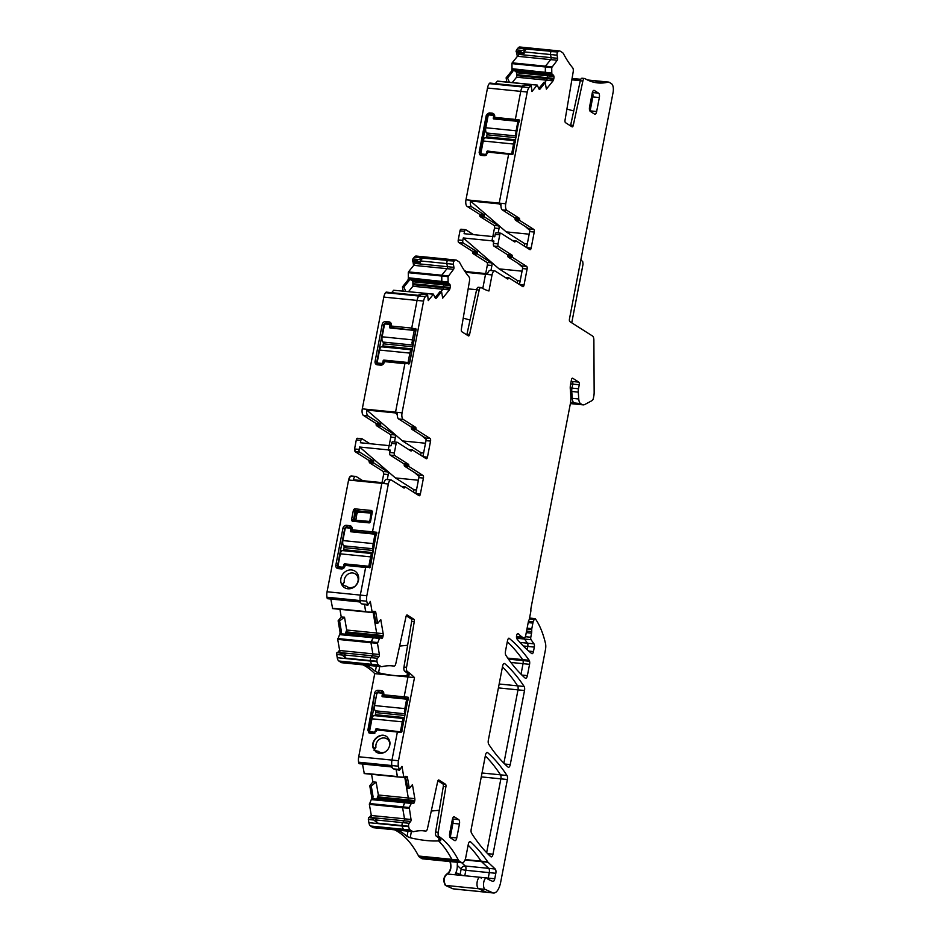 <?xml version="1.0" encoding="UTF-8"?>
<svg xmlns="http://www.w3.org/2000/svg" width="940" height="940" viewBox="0 0 940 940"><rect width="100%" height="100%" fill="white"/><g stroke="black" fill="none" stroke-linecap="round" stroke-linejoin="round"><path stroke-width="1.41" d="M374.484 715.704A4.348 1.845 95.7 0 0 374.12 715.575A4.348 1.845 95.7 0 0 371.981 718.818L369.761 730.333A1.445 1.281 -57.6 0 0 370.795 731.849L372.957 733.224M374.872 715.645A1.445 0.611 95.7 0 0 375.33 714.67L404.423 717.584M374.531 705.552L404.846 708.596L406.668 699.172L382.545 696.752A0.729 0.646 -57.6 0 1 382.028 695.988L382.286 694.59A1.445 1.281 -57.6 0 0 381.252 693.074L378.327 692.78A1.445 1.281 -57.6 0 0 376.752 694.037L374.531 705.552A4.348 1.845 95.7 0 0 375.424 710.828A1.445 0.611 95.7 0 1 375.73 712.579L375.33 714.67M376.576 730.121L375.577 729.487A0.729 0.646 -57.6 0 1 376.353 728.852L401.627 732.002M375.577 729.487L375.307 730.885L376.141 731.414M375.025 732.965L373.732 732.143A1.445 1.281 -57.6 0 0 375.307 730.885M373.732 732.143L370.795 731.849M404.846 708.596A4.348 1.845 95.7 0 0 404.694 711.239L405.516 711.921M404.694 711.239L405.539 711.768M403.93 720.146L402.755 719.582A4.348 1.845 -84.3 0 1 404.106 718.583A4.348 1.845 -84.3 0 1 404.224 718.595M405.187 713.625A4.348 1.845 -84.3 0 1 404.376 711.204M403.084 719.605A4.348 1.845 95.7 0 0 402.297 721.85L400.475 731.273M408.019 700.03L406.668 699.172M485.757 137.898A4.348 1.845 95.7 0 0 485.381 137.769A4.348 1.845 95.7 0 0 483.242 141L481.033 152.515A1.445 1.281 -57.6 0 0 482.067 154.042L484.229 155.417M486.145 137.839A1.445 0.611 95.7 0 0 486.591 136.864L515.684 139.778M485.804 127.746L516.119 130.778L517.928 121.354L493.805 118.945A0.729 0.646 -57.6 0 1 493.288 118.181L493.559 116.783A1.445 1.281 -57.6 0 0 492.525 115.256L489.587 114.962A1.445 1.281 -57.6 0 0 488.013 116.231L485.804 127.746A4.348 1.845 95.7 0 0 486.697 133.01A1.445 0.611 95.7 0 1 487.002 134.773L486.591 136.864M487.837 152.315L486.838 151.681A0.729 0.646 -57.6 0 1 487.625 151.046L512.899 154.184M486.838 151.681L486.568 153.067L487.413 153.608M486.297 155.159L485.005 154.336A1.445 1.281 -57.6 0 0 486.568 153.067M485.005 154.336L482.067 154.042M516.119 130.778A4.348 1.845 95.7 0 0 515.966 133.421L516.777 134.114M515.966 133.421L516.812 133.962M515.202 142.34L514.027 141.764A4.348 1.845 -84.3 0 1 515.379 140.765A4.348 1.845 -84.3 0 1 515.496 140.788M516.448 135.818A4.348 1.845 -84.3 0 1 515.637 133.398M514.356 141.799A4.348 1.845 95.7 0 0 513.569 144.043L511.748 153.455M519.091 122.094L517.928 121.354M382.075 346.954A4.348 1.845 95.7 0 0 381.699 346.825A4.348 1.845 95.7 0 0 379.56 350.056L377.351 361.571A1.445 1.281 -57.6 0 0 378.385 363.099L380.547 364.473M382.463 346.895A1.445 0.611 95.7 0 0 382.909 345.92L412.214 348.857M382.122 336.802L412.437 339.834L414.246 330.41L390.123 328.001A0.729 0.646 -57.6 0 1 389.606 327.238L389.877 325.839A1.445 1.281 -57.6 0 0 388.843 324.312L385.905 324.018A1.445 1.281 -57.6 0 0 384.331 325.287L382.122 336.802A4.348 1.845 95.7 0 0 383.015 342.066A1.445 0.611 95.7 0 1 383.309 343.829L382.909 345.92M384.225 361.418L383.156 360.737A0.729 0.646 -57.6 0 1 383.943 360.102L408.066 362.511L409.253 363.263M383.156 360.737L382.886 362.123L383.943 362.793M382.78 364.321L381.311 363.392A1.445 1.281 -57.6 0 0 382.886 362.123M381.311 363.392L378.385 363.099M412.437 339.834A4.348 1.845 95.7 0 0 412.284 342.477L413.283 343.288M412.284 342.477L413.318 343.135M411.708 351.513L410.345 350.82A4.348 1.845 -84.3 0 1 411.697 349.821A4.348 1.845 -84.3 0 1 412.014 349.927M383.015 342.066L412.942 345.062A4.348 1.845 -84.3 0 1 411.955 342.454M410.674 350.855A4.348 1.845 95.7 0 0 409.875 353.099L408.066 362.511M415.598 331.279L414.246 330.41M342.83 550.722A4.348 1.845 95.7 0 0 342.465 550.593A4.348 1.845 95.7 0 0 340.327 553.824L338.106 565.34A1.445 1.281 -57.6 0 0 339.14 566.867L341.302 568.242M343.218 550.664A1.445 0.611 95.7 0 0 343.676 549.688L372.98 552.626M342.877 540.571L373.192 543.602L375.013 534.178L350.89 531.77A0.729 0.646 -57.6 0 1 350.373 531.006L350.632 529.608A1.445 1.281 -57.6 0 0 349.598 528.08L346.672 527.787A1.445 1.281 -57.6 0 0 345.098 529.056L342.877 540.571A4.348 1.845 95.7 0 0 343.77 545.835A1.445 0.611 95.7 0 1 344.075 547.597L343.676 549.688M344.992 565.187L343.923 564.505A0.729 0.646 -57.6 0 1 344.698 563.871L368.821 566.279L370.007 567.032M343.923 564.505L343.652 565.892L344.698 566.562M343.546 568.089L342.078 567.161A1.445 1.281 -57.6 0 0 343.652 565.892M342.078 567.161L339.14 566.867M373.192 543.602A4.348 1.845 95.7 0 0 373.039 546.246L374.049 547.057M373.039 546.246L374.073 546.904M372.463 555.282L371.1 554.588A4.348 1.845 -84.3 0 1 372.452 553.59A4.348 1.845 -84.3 0 1 372.769 553.695M373.709 548.807A4.348 1.845 -84.3 0 1 372.722 546.222M371.429 554.624A4.348 1.845 95.7 0 0 370.642 556.868L368.821 566.279M376.364 535.048L375.013 534.178M494.687 115.491A2.174 1.927 122.4 0 0 493.218 114.351L489.963 114.022A2.174 1.927 122.4 0 0 487.602 115.925L480.481 152.903L481.092 153.302M485.628 155.523A2.174 1.927 122.4 0 1 485.298 155.523L482.032 155.194A2.174 1.927 122.4 0 1 480.481 152.903L479.423 152.562L486.544 115.573A2.844 2.515 122.4 0 1 489.634 113.094L492.889 113.423A2.844 2.515 122.4 0 1 493.735 113.669M513.205 153.784L509.139 154.266L488.553 151.939L487.872 152.492M480.316 155.112A2.844 2.515 122.4 0 1 479.423 152.562L481.174 155.37L484.429 155.699L488.295 152.174L512.265 154.571L512.946 154.031L518.962 119.791L495.274 117.571L492.607 113.235L489.352 112.918L486.262 115.397L479.142 152.374M494.663 117.23L495.086 118.452L515.954 120.543L515.625 119.603L518.962 119.791L519.409 120.449M494.71 117.277L495.004 118.44L494.828 116.913L495.274 117.571M480.176 155.03L481.174 155.37M492.83 236.575L494.475 228.067A2.174 0.917 95.7 0 0 494.029 225.424L480.164 216.623A1.445 0.611 95.7 0 1 479.811 215.425A1.445 0.611 95.7 0 0 479.447 214.214L467.098 206.365A5.429 2.303 95.7 0 1 465.97 199.785L487.496 88.031A7.238 3.079 95.7 0 1 489.27 83.625L522.523 86.962A7.238 3.079 95.7 0 0 520.748 91.368L515.343 119.427L494.992 117.394L494.546 116.725M493.606 113.576L492.607 113.235L493.218 114.351L494.546 115.185M516.553 49.891L516.084 51.336L520.313 51.771L522.088 50.443L516.553 49.891L518.093 47.987L557.855 51.97A7.238 3.079 95.7 0 1 559.641 50.983A7.238 3.079 95.7 0 1 560.264 51.206L562.578 52.675A7.238 3.079 95.7 0 1 563.495 53.768A161.046 68.385 95.7 0 0 572.672 67.809A3.619 1.539 95.7 0 1 573.2 71.781L565.034 120.144A2.174 0.917 95.7 0 0 565.504 122.67L572.037 126.818A2.174 0.917 95.7 0 0 572.225 126.888A2.174 0.917 95.7 0 0 573.271 125.373L582.882 81.005A3.619 1.539 95.7 0 1 584.633 78.49A3.619 1.539 95.7 0 1 584.915 78.584A161.046 68.385 95.7 0 0 597.746 82.92A161.046 68.385 95.7 0 0 608.157 82.121A7.238 3.079 95.7 0 1 608.615 82.085A7.238 3.079 95.7 0 1 609.238 82.309L611.564 83.778A7.238 3.079 95.7 0 1 613.056 92.567L569.452 319.012A2.174 0.917 95.7 0 0 569.899 321.645L592.529 336.015A5.429 2.303 95.7 0 1 593.88 340.174L594.151 392.274A8.683 3.69 95.7 0 1 593.798 396.163L593.446 397.973A3.619 1.539 95.7 0 1 592.094 400.581L584.833 404.482A14.476 6.145 95.7 0 1 583.094 404.858A14.476 6.145 95.7 0 1 581.848 404.423L580.52 403.577A7.238 3.079 95.7 0 1 578.758 398.995L578.276 392.121A5.793 2.456 95.7 0 1 578.488 388.761L579.252 384.754A2.174 0.917 95.7 0 0 578.805 382.122L572.707 378.244A2.174 0.917 95.7 0 0 572.519 378.186A2.174 0.917 95.7 0 0 571.449 379.795L570.533 384.566A7.238 3.079 95.7 0 0 570.274 388.902L570.78 395.458A14.476 6.145 95.7 0 1 570.274 404.118L531.018 607.98A3.619 1.539 95.7 0 0 530.877 609.954A3.619 1.539 95.7 0 1 530.736 611.917L529.385 618.896A2.174 0.917 95.7 0 1 528.997 620.024A3.619 1.539 95.7 0 0 528.339 621.88L525.73 635.381A3.619 1.539 95.7 0 1 523.956 638.072A3.619 1.539 95.7 0 1 523.639 637.966L522.205 637.05A57.892 24.581 95.7 0 1 518.457 633.748A2.89 1.234 95.7 0 0 518.022 633.49A2.89 1.234 95.7 0 0 516.589 635.675A2.89 1.234 95.7 0 0 517 638.977A303.961 129.074 95.7 0 0 531.723 653.582A2.89 1.234 95.7 0 0 532.028 653.711A2.89 1.234 95.7 0 0 533.462 651.561L534.32 647.096A2.89 1.234 95.7 0 0 533.979 643.841L519.973 642.431M516.084 51.336L520.96 52.628L516.166 51.818M520.313 51.771L520.96 52.628L523.075 52.758M552.062 74.295L553.296 75.071L546.774 74.425A2.538 1.081 -84.3 0 1 547.339 75.588L547.374 75.799A2.538 1.081 -84.3 0 1 547.339 77.715A2.538 1.081 -84.3 0 0 547.374 75.799L547.339 75.588A2.538 1.081 -84.3 0 0 546.774 74.425L545.459 73.473L551.98 74.119L545.541 73.637L546.774 74.425L515.555 71.299L513.78 70.453L545.541 73.637L545.412 66.176L512.159 62.839L517.317 56.471L516.589 52.194M517.317 56.471L518.786 54.402L517.682 52.217M513.064 68.82L512.018 68.714A2.538 1.081 -84.3 0 1 511.289 71.44L506.108 77.844L507.553 78.02L512.758 71.581L513.064 68.82L545.282 72.403L545.412 66.176L550.711 59.62L517.646 56.306M509.41 82.285L507.553 78.02M506.108 77.844L506.825 82.027M489.27 83.625L489.481 83.378A2.174 0.917 -84.3 0 1 490.01 83.073L521.618 86.245M479.811 215.425L484.37 215.883A1.445 0.611 95.7 0 0 484.018 214.672L471.657 206.824A5.429 2.303 -84.3 0 1 470.411 200.996L506.202 231.886L524.802 243.707L524.332 246.116M484.37 215.883A1.445 0.611 95.7 0 0 484.735 217.081L498.588 225.882A2.174 0.917 95.7 0 1 499.034 228.514L498.188 232.932M473.537 234.648L465.817 229.748A2.174 0.917 95.7 0 0 465.629 229.677A2.174 0.917 95.7 0 0 464.56 231.299L464.09 233.696L492.783 236.575L494.734 236.763L495.204 234.366L499.763 234.824A2.174 0.917 95.7 0 1 500.832 233.202A2.174 0.917 95.7 0 1 501.02 233.273L514.65 241.921A1.445 0.611 95.7 0 0 514.779 241.968A1.445 0.611 95.7 0 0 515.343 241.392L513.51 241.204M461.246 229.29A2.174 0.917 95.7 0 0 461.058 229.219A2.174 0.917 95.7 0 0 459.989 230.841L464.56 231.299M485.71 273.575L487.355 265.045A2.174 0.917 95.7 0 0 486.897 262.413L473.126 253.671A1.445 0.611 -84.3 0 1 472.773 252.461A1.445 0.611 95.7 0 0 472.409 251.25L458.697 242.543A2.174 0.917 -84.3 0 1 458.25 239.912L459.989 230.841M490.95 270.52L491.914 265.503A2.174 0.917 95.7 0 0 491.467 262.871L477.696 254.129A1.445 0.611 -84.3 0 1 477.332 252.919A1.445 0.611 95.7 0 0 476.98 251.709L463.255 243.002A2.174 0.917 -84.3 0 1 462.809 240.37L458.25 239.912M466.428 271.637L464.09 270.156M412.872 258.947L412.402 260.392L416.632 260.827L418.406 259.499L412.872 258.947L414.399 257.043L454.173 261.026A7.238 3.079 95.7 0 1 455.947 260.039A7.238 3.079 95.7 0 1 456.57 260.262L458.885 261.731A7.238 3.079 95.7 0 1 459.813 262.824A161.046 68.385 95.7 0 0 468.99 276.865A3.619 1.539 95.7 0 1 469.518 280.837L461.352 329.2A2.174 0.917 95.7 0 0 461.822 331.726L468.355 335.874A2.174 0.917 95.7 0 0 468.543 335.944A2.174 0.917 95.7 0 0 469.589 334.429L479.2 290.061A3.619 1.539 95.7 0 1 480.951 287.546A3.619 1.539 95.7 0 1 481.233 287.64A161.046 68.385 95.7 0 0 488.941 290.989L492.031 274.95L485.522 274.292A5.429 2.303 -84.3 0 1 485.686 273.563L464.971 271.495M412.402 260.392L417.278 261.684L416.632 260.827M417.184 261.673L412.484 260.874M419.393 261.813L417.278 261.684M448.38 283.351L449.614 284.127L443.093 283.481A2.538 1.081 -84.3 0 1 443.656 284.644L443.692 284.855A2.538 1.081 -84.3 0 1 443.656 286.771A2.538 1.081 -84.3 0 0 443.692 284.855L443.656 284.644A2.538 1.081 -84.3 0 0 443.093 283.481L441.777 282.529L448.298 283.175L441.859 282.693L443.093 283.481L411.873 280.355L410.099 279.509L441.859 282.693L441.73 275.232L408.477 271.895L413.623 265.526L412.895 261.25M413.623 265.526L415.092 263.459L414 261.273M409.382 277.876L408.336 277.77A2.538 1.081 -84.3 0 1 407.608 280.496L402.426 286.9L403.871 287.076L409.076 280.637L409.382 277.876L441.6 281.459L441.73 275.232L447.029 268.675L413.964 265.362M405.716 291.341L403.871 287.076M402.426 286.9L403.143 291.083M389.148 445.63L390.793 437.112A2.174 0.917 95.7 0 0 390.335 434.48L376.482 425.679A1.445 0.611 95.7 0 1 376.129 424.481A1.445 0.611 95.7 0 0 375.765 423.27L363.416 415.421A5.429 2.303 95.7 0 1 362.288 408.841L383.814 297.087A7.238 3.079 95.7 0 1 385.588 292.681L385.799 292.434A2.174 0.917 -84.3 0 1 386.328 292.129L417.936 295.301M376.129 424.481L380.688 424.939A1.445 0.611 95.7 0 0 380.336 423.728L367.975 415.88A5.429 2.303 -84.3 0 1 366.729 410.052L402.508 440.942L421.12 452.763L420.65 455.172M380.688 424.939A1.445 0.611 95.7 0 0 381.053 426.137L394.906 434.938A2.174 0.917 95.7 0 1 395.352 437.57L394.506 441.988M369.855 443.704L362.135 438.804A2.174 0.917 95.7 0 0 361.947 438.733A2.174 0.917 95.7 0 0 360.878 440.355L360.408 442.752L389.101 445.63L388.279 449.896L389.983 451.365L388.279 449.896L390.229 450.084L389.771 452.493L394.33 452.951L396.081 443.88A2.174 0.917 95.7 0 1 397.15 442.258A2.174 0.917 95.7 0 1 397.338 442.329L410.968 450.977A1.445 0.611 95.7 0 0 411.097 451.024A1.445 0.611 95.7 0 0 411.661 450.448L409.828 450.26M357.564 438.346A2.174 0.917 95.7 0 0 357.376 438.275A2.174 0.917 95.7 0 0 356.307 439.897L354.568 448.968L355.014 451.599L368.727 460.306L369.444 462.727L383.214 471.469L383.673 474.101L382.028 482.631M387.268 479.576L388.232 474.559A2.174 0.917 -84.3 0 0 387.785 471.927L374.003 463.185A1.445 0.611 -84.3 0 1 373.65 461.975A1.445 0.611 -84.3 0 0 373.286 460.764L359.573 452.058A2.174 0.917 -84.3 0 1 359.127 449.426L354.568 448.968M362.734 480.693L356.284 476.592A5.429 2.303 -84.3 0 0 355.814 476.427L351.419 476.004M351.724 476.134C350.362 475.628 349.316 476.921 348.587 480.023L327.061 591.765A7.238 3.079 95.7 0 0 326.944 597.229L327.014 597.664A2.174 0.917 95.7 0 0 327.696 598.721L359.55 601.917M339.587 620.905L338.13 620.811L341.232 616.969L344.51 617.192L339.587 620.905L341.443 631.821L340.656 634.735L372.992 637.684L370.959 642.713L372.851 653.841L379.372 654.499L377.481 643.36L379.513 638.342L380.113 637.661L381.382 638.46A2.538 1.081 95.7 0 0 381.593 638.542A2.538 1.081 95.7 0 0 382.216 638.189L382.322 638.06A2.538 1.081 95.7 0 0 382.944 636.521L383.132 635.581A2.538 1.081 95.7 0 0 383.168 633.678L380.782 619.625L377.669 623.467L375.824 612.61A2.538 1.081 95.7 0 0 375.037 611.364A2.538 1.081 95.7 0 0 374.755 611.423L372.17 612.222L370.325 601.4L367.822 605.254L366.718 601.212A7.238 3.079 95.7 0 1 366.835 595.749L388.349 484.006L381.828 483.348A5.429 2.303 -84.3 0 1 381.993 482.62L353.311 479.753A5.429 2.303 -84.3 0 1 355.814 476.427M338.13 620.811L339.974 631.668L341.443 631.821M340.057 652.712L337.707 639.376L339.61 634.629A2.538 1.081 95.7 0 0 339.974 631.668M339.552 650.198L337.707 652.477M343.781 653.934L341.925 652.983M341.326 652.924L337.061 652.536L341.291 652.959L342.242 655.039L336.696 654.475L337.248 657.706A7.238 3.079 95.7 0 0 338.858 661.02L341.173 662.5A7.238 3.079 95.7 0 0 341.796 662.724L375.048 666.049A7.238 3.079 95.7 0 0 375.518 666.014M341.067 653.241L337.061 652.536M336.826 652.818L336.696 654.475M362.922 664.839A161.046 68.385 95.7 0 1 374.731 673.627L358.716 756.759A7.238 3.079 95.7 0 0 358.598 762.223L358.669 762.645A2.174 0.917 95.7 0 0 359.35 763.715L391.204 766.899M371.241 785.899L369.784 785.793L372.886 781.951L376.164 782.174L371.241 785.899L373.098 796.803L372.311 799.717L404.647 802.678L402.614 807.695L404.505 818.822L411.027 819.48L409.241 807.507L411.673 802.701L413.036 803.442A2.538 1.081 95.7 0 0 413.248 803.524A2.538 1.081 95.7 0 0 413.87 803.183L413.976 803.054A2.538 1.081 95.7 0 0 414.599 801.503L414.787 800.575A2.538 1.081 95.7 0 0 414.822 798.659L412.437 784.618L409.323 788.46L407.478 777.591A2.538 1.081 95.7 0 0 406.691 776.358A2.538 1.081 95.7 0 0 406.409 776.417L403.824 777.204L401.979 766.382L399.477 770.248L398.372 766.206A7.238 3.079 95.7 0 1 398.49 760.742L391.968 760.084A7.238 3.079 95.7 0 0 391.851 765.548L392.238 767.839L389.971 765.783L358.669 762.645M369.784 785.793L371.629 796.662L373.098 796.803M371.711 817.706L369.361 804.37L371.265 799.611A2.538 1.081 95.7 0 0 371.629 796.662M371.206 815.192L369.361 817.471M375.436 818.916L373.579 817.976M372.98 817.918L368.715 817.518L372.945 817.941L373.897 820.021L368.351 819.468L368.903 822.688A7.238 3.079 95.7 0 0 370.513 826.013L372.839 827.482A7.238 3.079 95.7 0 0 373.45 827.705L406.703 831.031A7.238 3.079 95.7 0 0 407.173 830.995M372.722 818.223L368.715 817.518M368.48 817.8L368.351 819.468M449.696 860.535C451.529 867.08 450.577 871.545 446.853 873.953L447.181 873.989C443.774 876.961 443.257 880.768 445.654 885.409L445.325 885.374C442.94 880.721 443.445 876.914 446.853 873.953L447.111 873.977M453.268 888.817L487.038 892.342A14.476 6.145 -84.3 0 1 486.191 892.119L492.713 892.777A14.476 6.145 95.7 0 0 493.547 893L487.038 892.342A14.476 6.145 -84.3 0 1 486.191 892.119L453.95 889.029M522.981 52.746L524.109 53.521L523.827 51.864L526.353 49.092L522.088 50.443M512.241 82.567L516.589 77.198L516.553 72.498L553.86 76.234A2.538 1.081 95.7 0 0 553.296 75.071M515.555 71.299L516.553 72.498M513.78 70.453L513.158 69.196M517.212 283.105L517.67 280.684L520.173 280.942M462.809 240.37L463.279 237.961L499.07 268.875L517.67 280.684M419.299 261.802L420.427 262.577L420.145 260.921L422.671 258.147L418.406 259.499M408.548 291.623L412.907 286.254L412.872 281.554L450.178 285.29A2.538 1.081 95.7 0 0 449.614 284.127M411.873 280.355L412.872 281.554M410.099 279.509L409.476 278.252M381.605 364.579L378.35 364.25A2.174 1.927 122.4 0 1 376.799 361.959L383.92 324.981A2.174 1.927 122.4 0 1 386.281 323.078L389.536 323.407A2.174 1.927 122.4 0 1 391.087 325.698L391.322 327.496L413.436 330.328L412.272 329.599L415.292 329.905L415.727 330.657L409.523 362.84L404.882 363.674L405.822 363.087L384.871 360.995L383.966 362.687A2.174 1.927 122.4 0 1 381.605 364.579L380.665 365.155A3.255 2.879 122.4 0 0 384.213 362.311L384.906 361.665L404.882 363.674L395.54 412.166A5.429 2.303 95.7 0 0 395.423 412.919L397.268 414.528L395.423 412.919L397.373 413.118A5.429 2.303 95.7 0 0 398.619 418.958L403.178 419.405A5.429 2.303 95.7 0 1 402.062 412.825L423.576 301.07A7.238 3.079 95.7 0 1 425.362 296.664L427.618 294.749L428.252 300.612L433.411 294.232L427.218 293.609M378.35 364.25L377.41 364.826L380.665 365.155M377.41 364.826A3.255 2.879 122.4 0 1 375.084 361.395L382.204 324.418A3.255 2.879 122.4 0 1 385.741 321.562L389.007 321.891A3.255 2.879 122.4 0 1 391.334 325.322L391.757 326.086L411.732 328.084L412.272 329.599L411.732 328.084L417.055 300.424L411.732 328.084L416.185 329.141L409.558 363.522L404.882 363.674L395.54 412.166A5.429 2.303 95.7 0 0 395.423 412.919L366.729 410.052M391.31 325.416L391.322 327.496L391.757 326.086M413.529 492.161L413.988 489.74L416.49 489.998M359.127 449.426L359.585 447.017L395.387 477.931L413.988 489.74M370.419 522.005L372.416 511.595L371.688 510.526L354.591 508.81L353.487 509.703L355.062 511.56L356.178 510.667L357.259 511.407L355.684 512.664L355.062 511.56L353.593 519.221L354.321 520.302L355.555 520.22L352.218 521.195L369.303 522.899L370.419 522.005L369.961 520.854A1.445 1.257 -21.8 0 1 368.844 521.759L354.321 520.302M353.487 509.703L351.478 520.114L352.218 521.195M371.288 514.227L370.243 512.699L370.701 512.124A1.445 0.94 -148.3 0 1 371.429 513.205L369.961 520.854M346.531 586.278L346.531 586.29A0.729 0.646 122.4 0 1 346.578 586.325L341.819 584.751L344.275 582.119A7.602 6.733 -57.6 0 1 349.151 573.541A7.602 6.733 -57.6 0 1 352.606 572.965A7.602 6.733 -57.6 0 1 355.72 574.199A7.602 6.733 -57.6 0 1 357.165 583.411L355.308 586.078A9.776 8.648 -57.6 0 0 355.531 571.52A9.776 8.648 -57.6 0 0 344.346 572.437A9.776 8.648 -57.6 0 0 341.255 583.47A9.776 8.648 -57.6 0 0 341.808 584.727A9.776 8.648 -57.6 0 0 343.911 587.206A9.776 8.648 -57.6 0 0 355.285 586.102A2.174 1.927 -57.6 0 0 355.308 586.078M355.285 586.102L353.781 586.995M345.556 586.102L346.578 586.325A7.602 6.733 -57.6 0 0 346.672 586.395A7.602 6.733 -57.6 0 0 353.358 587.006L353.358 587.006M342.524 585.456L341.819 584.751A2.174 1.927 -57.6 0 0 341.819 584.751M344.275 582.119A0.729 0.646 122.4 0 1 343.97 582.847A2.174 1.927 -57.6 0 0 343.394 585.855M344.992 565.986L344.733 566.456A2.174 1.927 -57.6 0 1 342.372 568.347L341.431 568.923A3.255 2.879 -57.6 0 0 344.968 566.08L345.626 564.764L366.577 566.855L365.637 567.443L345.673 565.434M344.945 565.316L345.626 564.764M341.431 568.923L338.177 568.606A3.255 2.879 -57.6 0 1 335.839 565.163L342.959 528.186A3.255 2.879 -57.6 0 1 346.507 525.331L349.762 525.66A3.255 2.879 -57.6 0 1 352.089 529.091L351.854 529.467A2.174 1.927 -57.6 0 0 350.303 527.176L349.762 525.66M342.372 568.347L338.177 568.606M338.165 566.127L337.554 565.727A2.174 1.927 -57.6 0 0 339.105 568.019M335.839 565.163L337.554 565.727L344.674 528.75L342.959 528.186M348.869 528.01L347.036 526.846A2.174 1.927 -57.6 0 0 344.674 528.75L345.098 529.02M346.507 525.331L347.036 526.846L351.619 528.01M352.524 529.855L352.077 531.264L373.027 533.368L372.498 531.852L352.524 529.855L352.077 529.185M352.077 531.264L351.63 530.595L352.077 531.264M341.819 633.83L373.627 637.026L341.866 633.842L340.879 634.477M344.51 617.192L346.696 630.023L345.074 634.336M343.605 653.841L345.062 653.993L344.263 654.968L345.65 658.129L342.242 655.039M379.725 666.519L378.562 672.782L375.377 671.43A161.046 68.385 95.7 0 0 366.189 665.156M387.221 737.019C381.076 731.602 370.243 740.697 373.556 748.487L376.364 752.235M378.15 751.26A0.729 0.646 122.4 0 1 378.233 751.307L374.061 750.367M389.818 745.115A7.602 6.733 -57.6 0 0 387.374 739.181A7.602 6.733 -57.6 0 0 384.26 737.959A7.602 6.733 -57.6 0 0 380.806 738.523A7.602 6.733 -57.6 0 0 375.93 747.112L373.556 748.487L376.646 752.423M376.094 752.035L375.812 751.859C378.89 753.962 382.169 753.904 385.635 751.683L387.68 749.756C390.946 744.821 390.699 740.52 386.939 736.831L386.387 736.443M386.939 736.831C380.794 731.414 369.961 740.509 373.274 748.311M384.178 694.836L383.731 696.246L404.682 698.35L404.153 696.834L384.178 694.836L383.731 694.178L383.285 695.588L383.508 694.448A2.174 1.927 -57.6 0 0 381.957 692.157L381.417 690.641A3.255 2.879 -57.6 0 1 383.743 694.084L383.731 694.178M383.731 696.246L383.285 695.588L383.731 696.246M383.273 693.003L378.691 691.84L378.162 690.324L381.417 690.641M378.162 690.324A3.255 2.879 -57.6 0 0 374.613 693.168L367.869 730.192L369.902 733.188L373.168 733.505L377.022 729.981L400.992 732.389L401.674 731.837L408.089 698.937M380.524 692.991L378.691 691.84A2.174 1.927 -57.6 0 0 376.329 693.732L374.613 693.168M376.752 694.002L369.209 730.721L368.151 730.368L374.261 697.045M368.903 732.848L369.902 733.188M367.869 730.192L369.056 732.93M373.474 798.812L405.246 801.996L373.521 798.824L372.534 799.458M376.164 782.174L378.35 795.005L376.728 799.317M375.26 818.834L376.717 818.975L375.918 819.95L377.304 823.111L373.897 820.021M411.379 831.5L410.216 837.763L407.032 836.424A161.046 68.385 95.7 0 0 397.843 830.149M455.923 874.741A3.619 3.243 114.1 0 1 455.548 873.236L455.841 872.625A7.238 3.079 95.7 0 0 457.275 865.411L457.428 861.31M455.548 873.236L456.64 874.928L455.43 873.648A3.619 2.82 150.1 0 0 455.677 874.553M351.478 520.114L354.521 518.692L355.555 520.22L368.844 521.759L370.125 520.255M353.511 519.256L355.32 520.173L369.091 521.406L369.961 520.396L370.947 513.029L358.493 512.23L356.93 513.487L355.861 520.22M370.466 512.746L357.259 511.407L358.493 512.23M375.93 747.112A0.729 0.646 -57.6 0 1 375.624 747.829A2.174 1.927 -57.6 0 0 375.048 750.837M385.412 751.906L385.024 751.988A7.602 6.733 -57.6 0 1 378.327 751.389A7.602 6.733 -57.6 0 1 378.233 751.307L377.21 751.084M369.82 731.109L369.209 730.721A2.174 1.927 -57.6 0 0 370.76 733.012L370.395 733.235M374.355 733.341A2.174 1.927 -57.6 0 1 374.026 733.329L370.76 733.012M376.599 730.298L377.375 729.757L397.867 732.072L401.932 731.602M452.939 888.793L445.325 885.374M394.577 829.82A161.046 68.385 95.7 0 1 418.582 856.023A7.238 3.079 95.7 0 0 419.498 857.116L421.813 858.584A7.238 3.079 95.7 0 0 422.436 858.808L462.21 862.791A7.238 3.079 95.7 0 0 465.77 857.398L468.296 844.308A3.619 1.539 95.7 0 1 470.071 841.606A3.619 1.539 95.7 0 1 470.505 841.817L469.601 841.723M372.886 781.951L371.582 774.313M362.488 764.032L364.285 773.573L397.456 776.875M341.232 616.969L339.928 609.32M330.833 599.038L332.631 608.591L365.801 611.893M391.686 292.669L393.637 290.249L427.065 293.48L393.637 290.249M408.336 277.77L408.265 272.682L448.039 276.654L453.55 269.322A1.445 0.611 95.7 0 0 453.926 267.348L453.397 264.246L446.876 263.588A2.174 0.917 -84.3 0 1 447.452 260.627L447.652 260.38A7.238 3.079 95.7 0 1 449.438 259.381A7.238 3.079 95.7 0 0 447.652 260.38L422.671 258.147M408.477 271.895L408.265 272.682M450.06 259.605A7.238 3.079 95.7 0 0 449.438 259.381L416.185 256.056A7.238 3.079 95.7 0 0 414.399 257.043M495.368 83.613L497.319 81.192L530.9 84.565M512.018 68.714L511.947 63.626L551.721 67.598L557.232 60.266A1.445 0.611 95.7 0 0 557.608 58.292L557.079 55.19L550.558 54.532A2.174 0.917 -84.3 0 1 551.134 51.571L551.334 51.324A7.238 3.079 95.7 0 1 553.12 50.325A7.238 3.079 95.7 0 0 551.334 51.324L526.353 49.092M512.159 62.839L511.947 63.626M553.742 50.549A7.238 3.079 95.7 0 0 553.12 50.325L519.867 47A7.238 3.079 95.7 0 0 518.093 47.987M534.32 647.096L527.798 646.438L527.164 649.705L527.798 646.438A2.89 1.234 95.7 0 0 527.457 643.183L524.532 639.036L527.457 643.183A2.89 1.234 95.7 0 1 527.798 646.438L523.31 645.991M516.483 637.25L517.129 637.308A3.619 1.539 95.7 0 0 517.435 637.426A3.619 1.539 95.7 0 0 517.764 637.379M570.228 387.926L571.966 388.103L572.742 384.108A2.174 0.917 95.7 0 0 572.284 381.476L571.144 381.358M578.805 382.122L572.284 381.476A2.174 0.917 95.7 0 1 572.742 384.108L571.966 388.103A5.828 2.479 95.7 0 0 571.755 391.475L572.237 398.349A7.238 3.079 95.7 0 0 573.999 402.919L580.52 403.577M570.415 403.272L575.327 403.765L573.999 402.919A7.238 3.079 95.7 0 1 572.237 398.349L578.758 398.995M516.648 638.248L524.532 639.036A2.174 0.917 95.7 0 1 524.215 638.048A2.174 0.917 95.7 0 0 524.532 639.036L531.053 639.693L533.979 643.841M570.533 402.567L575.327 403.765A14.535 6.169 95.7 0 0 576.572 404.212L583.094 404.858M507.776 658.129L522.628 659.61A304.137 129.156 95.7 0 0 507.295 641.738A304.137 129.156 95.7 0 1 522.628 659.61L523.028 660.585L508.481 659.128M439.004 781.481L437.711 781.352M439.286 810.257L431.272 811.056M407.619 698.643L404.682 698.35L405.845 699.09L404.153 696.834L407.972 676.953A161.046 68.385 95.7 0 0 406.938 675.907L409.276 674.826A161.046 68.385 95.7 0 0 404.705 671.231A3.619 1.539 -84.3 0 1 403.953 667.048L411.649 621.457A2.174 0.917 95.7 0 0 411.18 618.931L406.245 615.794M407.349 616.499L406.056 616.37M407.631 645.263L399.618 646.074M375.965 533.662L373.027 533.368L374.19 534.096L372.498 531.852L376.494 532.252L376.423 533.955M395.387 477.931L418.37 480.234M423.611 453.01L421.12 452.763M425.491 443.245L402.508 440.942M470.047 320.011L463.22 318.143M499.07 268.875L522.053 271.178M573.729 110.955L566.902 109.087M527.293 243.954L524.802 243.707M529.173 234.189L506.202 231.886M410.216 837.763C421.073 840.289 430.532 841.335 438.592 840.9L440.942 839.82A161.046 68.385 95.7 0 0 436.36 836.224A3.619 1.539 -84.3 0 1 435.608 832.029L443.304 786.451A2.174 0.917 95.7 0 0 442.834 783.925L437.899 780.788M418.582 856.023L451.835 859.36A161.046 68.385 95.7 0 0 438.592 840.9L439.086 838.245L438.592 840.9A161.046 68.385 95.7 0 1 451.835 859.36A7.238 3.079 95.7 0 0 452.751 860.441L455.066 861.909A7.238 3.079 95.7 0 0 455.689 862.133A7.238 3.079 95.7 0 1 455.066 861.909L461.587 862.568A7.238 3.079 95.7 0 0 462.21 862.791M378.562 672.782C389.419 675.308 398.877 676.354 406.938 675.907L407.431 673.252L406.938 675.907A161.046 68.385 95.7 0 1 407.972 676.953L414.493 677.599A161.046 68.385 95.7 0 0 407.314 671.501L404.705 671.231M327.014 597.664L358.316 600.801L360.584 602.857L360.196 600.566L360.584 602.857L361.724 603.88L367.27 604.443M359.585 447.017L388.279 449.896L389.101 445.63L391.052 445.819L391.522 443.422L396.081 443.88M414.352 472.409L418.958 476.38L414.352 472.409M421.484 435.431L426.079 439.391L421.484 435.431M385.799 292.434L417.09 295.56L419.933 294.666L418.841 296.018A7.238 3.079 95.7 0 0 417.055 300.424L423.576 301.07M468.155 288.897L476.627 289.673M463.279 237.961L491.961 240.84L493.664 242.309L491.961 240.84L492.783 236.575L491.961 240.84L493.911 241.028L493.453 243.437L498.012 243.895L499.763 234.824M518.046 263.353L522.64 267.324L518.046 263.353M489.481 83.378L520.772 86.504L523.615 85.611L522.523 86.962A7.238 3.079 95.7 0 0 520.748 91.368L527.258 92.014L505.744 203.768A5.429 2.303 95.7 0 0 506.872 210.349L519.303 218.256A1.445 0.611 95.7 0 1 519.655 219.455A1.445 0.611 95.7 0 0 520.02 220.665L533.791 229.407A2.174 0.917 95.7 0 1 534.237 232.039L531.147 248.089L526.764 247.655M571.849 79.841L580.309 80.617M470.411 200.996L499.105 203.863L500.95 205.472L499.105 203.863L501.055 204.062A5.429 2.303 95.7 0 0 502.301 209.902L506.872 210.349M525.166 226.376L529.761 230.335L525.166 226.376M481.268 776.886L500.867 778.849L486.65 852.662L500.867 778.849A3.619 1.539 95.7 0 0 500.48 774.83A289.485 122.929 95.7 0 0 485.31 755.901A289.485 122.929 95.7 0 1 500.48 774.83L506.989 775.488A289.485 122.929 95.7 0 0 487.672 752.646A3.619 1.539 95.7 0 0 487.237 752.447A3.619 1.539 95.7 0 0 485.463 755.149L471.199 829.221A3.619 1.539 95.7 0 0 471.575 833.216A289.485 122.929 95.7 0 0 490.774 856.669A3.619 1.539 95.7 0 0 491.221 856.88A3.619 1.539 95.7 0 0 493.007 854.19L507.389 779.507A3.619 1.539 95.7 0 0 506.989 775.488M498.412 687.904L517.999 689.866L503.887 763.186L517.999 689.866A3.619 1.539 95.7 0 0 517.611 685.848A289.485 122.929 95.7 0 0 502.454 666.918A289.485 122.929 95.7 0 1 517.611 685.848L524.132 686.494A289.485 122.929 95.7 0 0 504.804 663.664A3.619 1.539 95.7 0 0 504.38 663.464A3.619 1.539 95.7 0 0 502.595 666.166L488.33 740.238A3.619 1.539 95.7 0 0 488.718 744.257A289.485 122.929 95.7 0 0 508.047 767.087A3.619 1.539 95.7 0 0 508.47 767.287A3.619 1.539 95.7 0 0 510.255 764.584L524.52 690.512A3.619 1.539 95.7 0 0 524.132 686.494M590.062 111.19A3.619 1.539 95.7 0 0 590.132 110.861L592.823 96.902A3.619 1.539 95.7 0 0 592.317 92.731A3.619 1.539 95.7 0 1 592.823 96.902L590.132 110.861A3.619 1.539 95.7 0 1 590.062 111.19M450.178 837.634A3.619 1.539 95.7 0 0 450.248 837.317L452.927 823.358A3.619 1.539 95.7 0 0 452.422 819.175A3.619 1.539 95.7 0 1 452.927 823.358L450.248 837.317A3.619 1.539 95.7 0 1 450.178 837.634M521.888 675.049L527.387 675.602A3.619 1.539 95.7 0 1 525.613 678.304A3.619 1.539 95.7 0 1 525.178 678.104A289.485 122.929 95.7 0 1 505.861 655.262A3.619 1.539 95.7 0 1 505.473 651.255L507.483 640.798A3.619 1.539 95.7 0 1 508.94 638.143A304.137 129.156 95.7 0 1 529.149 660.268L522.628 659.61L523.028 660.585A3.619 1.539 -84.3 0 1 523.039 663.664L510.89 662.453M470.505 841.817A289.485 122.929 95.7 0 1 487.672 861.816A7.238 3.079 95.7 0 0 488.06 862.286L495.216 869.018A3.619 1.539 95.7 0 1 495.827 873.295L494.769 878.759A3.619 1.539 95.7 0 1 492.995 881.462A3.619 1.539 95.7 0 1 492.783 881.403L488.271 879.382A3.619 1.539 95.7 0 1 487.754 878.865A5.793 2.456 95.7 0 0 486.591 877.925A5.793 2.456 95.7 0 0 483.618 883.036A5.793 2.456 95.7 0 0 485.099 889.357L478.578 888.711L486.191 892.119L478.578 888.711A5.793 2.456 -84.3 0 1 477.097 882.39A5.793 2.456 -84.3 0 1 480.07 877.279A5.793 2.456 -84.3 0 1 481.233 878.207M494.769 878.759L488.248 878.113A3.619 1.539 -84.3 0 1 487.966 879.159A3.619 1.539 -84.3 0 0 488.248 878.113L489.305 872.637L465.829 870.287A3.619 0.681 10.9 0 1 461.152 869.065L457.275 865.411M495.216 869.018L488.706 868.36A3.619 1.539 -84.3 0 1 489.305 872.637A3.619 1.539 -84.3 0 0 488.706 868.36L481.538 861.627A7.238 3.079 -84.3 0 1 481.151 861.169L465.183 859.571M468.132 845.13A289.485 122.929 -84.3 0 1 481.151 861.169A289.485 122.929 -84.3 0 0 468.132 845.13M371.817 817.565L404.13 820.796L402.649 822.629A2.174 0.917 95.7 0 0 402.085 825.59L402.156 826.025A7.238 3.079 95.7 0 0 403.765 829.339L406.08 830.807A7.238 3.079 95.7 0 0 406.703 831.031L413.224 831.689A7.238 3.079 95.7 0 0 413.694 831.653A161.046 68.385 95.7 0 1 424.093 830.854A161.046 68.385 95.7 0 1 425.691 831.066A3.619 1.539 95.7 0 0 425.738 831.066A3.619 1.539 95.7 0 0 427.477 828.551L437.688 781.481A2.174 0.917 95.7 0 1 438.733 779.965A2.174 0.917 95.7 0 1 438.91 780.036L445.443 784.183A2.174 0.917 95.7 0 1 445.913 786.709L438.216 832.288A3.619 1.539 95.7 0 0 438.968 836.482L436.36 836.224M371.453 815.52L404.505 818.822A1.445 0.611 95.7 0 1 404.13 820.796A1.445 0.611 95.7 0 0 404.505 818.822L402.614 807.695L409.135 808.353M411.732 802.654L405.163 802.043L402.614 807.695L369.361 804.37M377.786 797.825L408.078 800.857A2.538 1.081 95.7 0 1 407.572 802.231A2.538 1.081 95.7 0 0 408.078 800.857L408.265 799.917A2.538 1.081 95.7 0 0 408.301 798.001L404.764 777.227L408.301 798.001L414.822 798.659M340.163 652.583L372.475 655.814L370.995 657.648A2.174 0.917 95.7 0 0 370.43 660.609L370.501 661.032A7.238 3.079 95.7 0 0 372.111 664.357L374.426 665.826A7.238 3.079 95.7 0 0 375.048 666.049L381.57 666.695A7.238 3.079 95.7 0 0 382.039 666.66A161.046 68.385 95.7 0 1 392.438 665.873A161.046 68.385 95.7 0 1 394.036 666.072A3.619 1.539 95.7 0 0 394.083 666.084A3.619 1.539 95.7 0 0 395.822 663.558L406.033 616.499A2.174 0.917 95.7 0 1 407.079 614.983A2.174 0.917 95.7 0 1 407.255 615.054L413.788 619.202A2.174 0.917 95.7 0 1 414.258 621.716L406.562 667.306A3.619 1.539 95.7 0 0 407.314 671.501M339.798 650.527L372.851 653.841A1.445 0.611 95.7 0 1 372.475 655.814A1.445 0.611 95.7 0 0 372.851 653.841L370.959 642.713L377.481 643.36M380.113 637.661L373.591 637.014L370.959 642.713L337.707 639.376M346.132 632.832L376.423 635.863A2.538 1.081 95.7 0 1 375.918 637.25A2.538 1.081 95.7 0 0 376.423 635.863L376.611 634.935A2.538 1.081 95.7 0 0 376.646 633.019L373.11 612.245L376.646 633.019L383.168 633.678M413.365 283.739L443.656 286.771L443.469 287.711A2.538 1.081 -84.3 0 1 442.846 289.25L440.966 291.588L442.846 289.25L412.907 286.254M420.145 260.921L446.876 263.588L447.405 266.702A1.445 0.611 -84.3 0 1 447.029 268.675A1.445 0.611 -84.3 0 0 447.405 266.702L446.876 263.588A2.174 0.917 -84.3 0 1 447.452 260.627L454.173 261.026M517.047 74.683L547.339 77.715L547.162 78.654A2.538 1.081 -84.3 0 1 546.528 80.194L544.648 82.532L546.528 80.194L516.589 77.198M523.827 51.864L550.558 54.532L551.087 57.646A1.445 0.611 -84.3 0 1 550.711 59.62A1.445 0.611 -84.3 0 0 551.087 57.646L550.558 54.532A2.174 0.917 -84.3 0 1 551.134 51.571L557.855 51.97M527.387 675.602L529.561 664.322L523.039 663.664L521.019 674.192L523.039 663.664A3.619 1.539 -84.3 0 0 523.028 660.585L529.549 661.243L529.149 660.268M364.062 773.221L397.303 776.558L396.175 769.919L397.526 776.91L403.977 777.533M358.716 756.759L391.968 760.084L397.373 732.025L391.968 760.084A7.238 3.079 95.7 0 0 391.851 765.548L392.238 767.839L393.378 768.873L398.924 769.425M374.731 673.627L407.972 676.953L404.153 696.834L408.148 697.233M332.407 608.239L365.648 611.564L364.52 604.925L365.872 611.917L372.322 612.539M376.494 532.252L370.325 567.29L365.637 567.443L360.314 595.102A7.238 3.079 95.7 0 0 360.196 600.566L366.718 601.212M352.042 476.169C350.69 475.663 349.645 476.956 348.904 480.058L381.828 483.348L372.498 531.852L381.828 483.348A5.429 2.303 -84.3 0 1 381.993 482.62L383.955 482.819A5.429 2.303 -84.3 0 1 386.457 479.494L391.028 479.952A5.429 2.303 95.7 0 0 388.349 484.006M426.067 294.596L426.889 293.586L426.067 294.596M465.523 272.295L485.522 274.292L482.784 288.51L485.522 274.292A5.429 2.303 -84.3 0 1 485.686 273.563L487.637 273.763A5.429 2.303 -84.3 0 1 490.139 270.438L494.71 270.896A5.429 2.303 95.7 0 0 492.031 274.95M538.796 88.619L543.813 82.426L545.247 82.603L540.077 89.006A2.538 1.081 95.7 0 1 539.454 89.347A2.538 1.081 95.7 0 1 538.832 88.724L537.269 85.082L530.571 84.529L529.749 85.54L530.748 84.424L497.495 81.099M587.488 79.971L602.105 81.439A7.238 3.079 95.7 0 0 601.635 81.475A161.046 68.385 95.7 0 1 594.503 82.403A161.046 68.385 95.7 0 0 601.635 81.475L608.157 82.121M465.97 199.785L499.222 203.111A5.429 2.303 95.7 0 0 499.105 203.863A5.429 2.303 95.7 0 1 499.222 203.111L508.646 154.207L499.222 203.111L505.744 203.768M519.291 121.084L515.954 120.543L517.118 121.272L515.343 119.427L520.748 91.368L487.496 88.031M518.892 120.837L519.421 121.507L519.244 119.968L519.691 120.637M537.093 85.176L531.934 91.556L531.3 85.693L525.037 85.152L522.523 86.962L529.044 87.608A7.238 3.079 95.7 0 0 527.258 92.014M529.549 618.05L534.989 618.591A2.174 0.917 95.7 0 1 535.365 618.849A86.844 36.883 95.7 0 1 545.482 643.383A7.238 3.079 95.7 0 1 545.494 649.493L500.679 882.202A14.476 6.145 95.7 0 1 493.547 893M534.989 618.591A2.174 0.917 95.7 0 0 534.108 619.53L533.203 621.928A3.619 1.539 95.7 0 0 532.886 623.067L531.817 628.649A1.81 0.764 95.7 0 0 531.735 629.424L531.735 631.598L526.564 631.081M525.343 636.709L530.795 637.25L531.582 633.161A3.619 1.539 95.7 0 0 531.735 631.598M530.795 637.25A2.174 0.917 95.7 0 0 531.053 639.693M557.655 52.229A2.174 0.917 95.7 0 0 557.079 55.19M513.123 69.078L551.792 72.956L551.721 67.598M551.792 72.956L545.282 72.403L545.459 73.473L513.639 70.288M551.98 74.119L551.803 73.062M545.247 82.603L546.363 89.124L553.049 80.852A2.538 1.081 95.7 0 0 553.672 79.301L553.86 78.373A2.538 1.081 95.7 0 0 553.895 76.457L553.86 76.234M531.3 85.693L529.044 87.608M515.343 241.392A1.445 0.611 95.7 0 1 515.919 240.805A1.445 0.611 95.7 0 1 516.037 240.851L529.902 249.652A2.174 0.917 95.7 0 0 530.078 249.711A2.174 0.917 95.7 0 0 531.147 248.089M498.012 243.895A2.174 0.917 95.7 0 0 498.47 246.527L493.899 246.069A2.174 0.917 -84.3 0 1 493.453 243.437M494.71 270.896A5.429 2.303 95.7 0 1 495.18 271.061L507.612 278.957A1.445 0.611 95.7 0 0 507.741 279.004A1.445 0.611 95.7 0 0 508.305 278.428A1.445 0.611 95.7 0 1 508.881 277.841A1.445 0.611 95.7 0 1 508.998 277.887L522.769 286.63A2.174 0.917 95.7 0 0 522.957 286.7A2.174 0.917 95.7 0 0 524.027 285.079L527.117 269.028A2.174 0.917 95.7 0 0 526.67 266.396L512.817 257.595A1.445 0.611 95.7 0 1 512.453 256.385A1.445 0.611 95.7 0 0 512.1 255.187L498.47 246.527M453.973 261.285A2.174 0.917 95.7 0 0 453.397 264.246M409.44 278.134L448.11 282.012L448.039 276.654M448.11 282.012L441.6 281.459L441.777 282.529L409.957 279.345M448.298 283.175L448.11 282.118M433.411 294.232L435.149 297.78A2.538 1.081 95.7 0 0 435.772 298.403A2.538 1.081 95.7 0 0 436.395 298.062L441.565 291.659L442.681 298.18L449.367 289.908A2.538 1.081 95.7 0 0 449.99 288.357L450.178 287.417A2.538 1.081 95.7 0 0 450.213 285.513L450.178 285.29M398.619 418.958L411.05 426.854A1.445 0.611 95.7 0 1 411.414 428.053L415.974 428.511A1.445 0.611 95.7 0 0 415.621 427.301L403.178 419.405M415.974 428.511A1.445 0.611 95.7 0 0 416.338 429.721L430.109 438.463A2.174 0.917 95.7 0 1 430.555 441.095L427.465 457.146L423.071 456.711M411.661 450.448A1.445 0.611 95.7 0 1 412.237 449.861A1.445 0.611 95.7 0 1 412.355 449.907L426.208 458.708A2.174 0.917 95.7 0 0 426.396 458.767A2.174 0.917 95.7 0 0 427.465 457.146M394.33 452.951A2.174 0.917 95.7 0 0 394.777 455.583L390.218 455.125A2.174 0.917 -84.3 0 1 389.771 452.493M391.028 479.952A5.429 2.303 95.7 0 1 391.487 480.117L403.93 488.013A1.445 0.611 95.7 0 0 404.047 488.06A1.445 0.611 95.7 0 0 404.623 487.484A1.445 0.611 95.7 0 1 405.187 486.897A1.445 0.611 95.7 0 1 405.316 486.944L419.087 495.686A2.174 0.917 95.7 0 0 419.275 495.756A2.174 0.917 95.7 0 0 420.345 494.135L423.435 478.084A2.174 0.917 95.7 0 0 422.988 475.452L409.135 466.651A1.445 0.611 95.7 0 1 408.771 465.441A1.445 0.611 95.7 0 0 408.418 464.243L394.777 455.583M344.263 654.968L370.995 657.648L372.475 655.814L378.996 656.473A1.445 0.611 95.7 0 0 379.372 654.499M378.996 656.473L377.516 658.294A2.174 0.917 95.7 0 0 376.94 661.255L377.022 661.689A7.238 3.079 95.7 0 0 378.632 665.003L380.947 666.484A7.238 3.079 95.7 0 0 381.57 666.695M398.49 760.742L414.493 677.599M411.802 802.666L405.246 801.996M375.918 819.95L402.649 822.629L404.13 820.796L410.651 821.454A1.445 0.611 95.7 0 0 411.027 819.48M410.651 821.454L409.17 823.287A2.174 0.917 95.7 0 0 408.595 826.248L408.677 826.671A7.238 3.079 95.7 0 0 410.287 829.997L412.601 831.465A7.238 3.079 95.7 0 0 413.224 831.689M419.498 857.116L452.751 860.441A7.238 3.079 95.7 0 1 451.835 859.36L458.356 860.006A161.046 68.385 95.7 0 0 438.968 836.482M458.356 860.006A7.238 3.079 95.7 0 0 459.272 861.099L461.587 862.568M492.713 892.777L485.099 889.357M529.561 664.322A3.619 1.539 95.7 0 0 529.549 661.243M451.635 823.229L459.449 824.016L456.758 837.963A3.619 1.539 95.7 0 1 454.984 840.666A3.619 1.539 95.7 0 1 454.666 840.56L450.413 837.846A3.619 1.539 95.7 0 1 449.661 833.463L452.352 819.504A3.619 1.539 95.7 0 1 454.126 816.801A3.619 1.539 95.7 0 1 454.443 816.919L458.708 819.621L452.469 818.999M459.449 824.016A3.619 1.539 95.7 0 0 458.708 819.621M591.53 96.773L599.344 97.56A3.619 1.539 95.7 0 0 598.592 93.166L594.339 90.463A3.619 1.539 95.7 0 0 594.021 90.358A3.619 1.539 95.7 0 0 592.247 93.048L589.556 107.007A3.619 1.539 95.7 0 0 590.308 111.402L594.562 114.104A3.619 1.539 95.7 0 0 594.879 114.21A3.619 1.539 95.7 0 0 596.653 111.519L589.838 110.838M599.344 97.56L596.653 111.519M525.037 85.152L530.583 85.716M523.639 637.966L517.129 637.308A3.619 1.539 95.7 0 0 517.435 637.426L523.956 638.072M578.488 388.761L571.966 388.103A5.828 2.479 95.7 0 0 571.755 391.475L572.237 398.349L570.874 398.207M581.848 404.423L575.327 403.765A14.535 6.169 95.7 0 0 576.572 404.212L570.369 403.589M608.615 82.085L602.105 81.439A7.238 3.079 95.7 0 0 601.635 81.475L587.712 80.076M582.307 78.326A3.619 1.539 95.7 0 0 582.024 78.231A3.619 1.539 95.7 0 0 580.286 80.746L570.662 125.114A2.174 0.917 -84.3 0 1 570.451 125.807M551.933 66.822L545.412 66.176L550.711 59.62L557.232 60.266M553.86 78.373L547.339 77.715L547.162 78.654A2.538 1.081 -84.3 0 1 546.528 80.194L553.049 80.852M526.6 247.561L529.678 231.593A2.174 0.917 95.7 0 0 529.232 228.949L515.461 220.207A1.445 0.611 95.7 0 1 515.096 218.996A1.445 0.611 95.7 0 0 514.744 217.798L502.301 209.902M496.449 232.814A2.174 0.917 95.7 0 0 496.273 232.744A2.174 0.917 95.7 0 0 495.204 234.366M512.453 256.385L507.894 255.939A1.445 0.611 -84.3 0 0 507.53 254.728L493.899 246.069M507.894 255.939A1.445 0.611 95.7 0 0 508.246 257.137L512.817 257.595M519.479 284.538L522.558 268.57A2.174 0.917 95.7 0 0 522.111 265.938L508.246 257.137M478.625 287.382A3.619 1.539 95.7 0 0 478.343 287.288A3.619 1.539 95.7 0 0 476.592 289.802L466.98 334.17A2.174 0.917 -84.3 0 1 466.757 334.863M448.239 275.878L441.73 275.232L447.029 268.675L453.55 269.322M450.178 287.417L443.656 286.771L443.469 287.711A2.538 1.081 -84.3 0 1 442.846 289.25L449.367 289.908M435.114 297.675L440.12 291.482L441.565 291.659M426.901 294.772L421.355 294.208L427.618 294.749M385.588 292.681L418.841 296.018L421.355 294.208M425.362 296.664L418.841 296.018A7.238 3.079 95.7 0 0 417.055 300.424L383.814 297.087M411.414 428.053A1.445 0.611 95.7 0 0 411.767 429.263L416.338 429.721M422.918 456.617L425.996 440.649A2.174 0.917 95.7 0 0 425.55 438.005L411.767 429.263M392.767 441.87A2.174 0.917 95.7 0 0 392.579 441.8A2.174 0.917 95.7 0 0 391.522 443.422M408.771 465.441L404.212 464.995A1.445 0.611 -84.3 0 0 403.848 463.784L390.218 455.125M404.212 464.995A1.445 0.611 95.7 0 0 404.564 466.193L409.135 466.651M415.797 493.594L418.876 477.626A2.174 0.917 95.7 0 0 418.429 474.994L404.564 466.193M369.643 567.842L369.596 567.161L366.577 566.855L365.637 567.443L360.314 595.102A7.238 3.079 95.7 0 0 360.196 600.566L326.944 597.229M367.822 605.254L361.724 603.88M372.17 612.222L365.954 611.905M377.669 623.467L376.212 623.373L373.709 611.317M382.944 636.521L376.423 635.863L376.611 634.935A2.538 1.081 95.7 0 0 376.646 633.019L346.696 630.023M380.019 637.72L373.509 637.061L372.992 637.684L379.513 638.342M377.516 658.294L370.995 657.648A2.174 0.917 95.7 0 0 370.43 660.609L370.501 661.032A7.238 3.079 95.7 0 0 372.111 664.357L374.426 665.826A7.238 3.079 95.7 0 0 375.048 666.049M394.083 666.084L391.475 665.814A3.619 1.539 -84.3 0 1 391.44 665.814L394.036 666.072M408.829 674.427L408.583 675.789L409.276 674.826M399.477 770.248L393.378 768.873M403.824 777.204L397.608 776.886M409.323 788.46L407.866 788.355L405.363 776.311M414.599 801.503L408.078 800.857L408.265 799.917A2.538 1.081 95.7 0 0 408.301 798.001L378.35 795.005M411.673 802.701L405.163 802.043L404.647 802.678L411.168 803.324M409.17 823.287L402.649 822.629A2.174 0.917 95.7 0 0 402.085 825.59L402.156 826.025A7.238 3.079 95.7 0 0 403.765 829.339L406.08 830.807A7.238 3.079 95.7 0 0 406.703 831.031M425.738 831.066L423.129 830.807A3.619 1.539 -84.3 0 1 423.094 830.795L425.691 831.066M440.484 839.42L440.237 840.771L440.942 839.82M459.272 861.099L452.751 860.441L455.066 861.909L421.813 858.584M461.752 862.744L465.23 866.01L488.706 868.36L481.538 861.627A7.238 3.079 -84.3 0 1 481.151 861.169L487.672 861.816M486.755 877.96L488.248 878.113L489.305 872.637L495.827 873.295M445.654 885.409L478.578 888.711A5.793 2.456 -84.3 0 1 477.097 882.39A5.793 2.456 -84.3 0 1 480.07 877.279L447.146 873.977M507.389 779.507L500.867 778.849A3.619 1.539 95.7 0 0 500.48 774.83L482.02 772.986M524.52 690.512L517.999 689.866A3.619 1.539 95.7 0 0 517.611 685.848L499.163 684.003M571.743 322.82L583.035 264.175L582.718 261.59L580.826 259.922M415.727 328.483L415.738 330.563L416.185 329.141M376.94 532.91L376.494 534.331L376.047 533.673L369.596 567.161M407.937 700.418L407.702 698.655L408.148 699.325L408.595 697.891M376.353 728.852L377.856 729.804M383.344 695.271L382.286 694.59M382.028 695.988L383.356 696.834M371.981 718.818L402.297 721.85M375.73 712.579L404.823 715.493M375.424 710.828L405.152 713.801M487.625 151.046L489.129 151.998M494.616 117.453L493.559 116.783M493.288 118.181L494.616 119.028M483.242 141L513.569 144.043M487.002 134.773L516.095 137.687M486.697 133.01L516.424 135.983M383.943 360.102L385.447 361.054M390.934 326.509L389.877 325.839M389.606 327.238L390.934 328.084M379.56 350.056L409.875 353.099M383.309 343.829L412.625 346.754M344.698 563.871L346.202 564.822M351.689 530.278L350.632 529.608M350.373 531.006L351.701 531.852M340.327 553.824L370.642 556.868M344.075 547.597L373.38 550.523M343.77 545.835L373.709 548.831M486.262 115.397L488.024 116.196M489.352 112.918L491.785 115.185M496.25 119.192L495.086 118.452M520.866 52.617L516.401 52.17M512.758 71.581L511.289 71.44M479.447 214.214L484.018 214.672M467.098 206.365L471.657 206.824M480.164 216.623L484.735 217.081M494.029 225.424L498.588 225.882M494.475 228.067L499.034 228.514M463.255 243.002L458.697 242.543M476.98 251.709L472.409 251.25M472.773 252.461L477.332 252.919M477.696 254.129L473.126 253.671M491.467 262.871L486.897 262.413M487.355 265.045L491.914 265.503M409.076 280.637L407.608 280.496M375.765 423.27L380.336 423.728M363.416 415.421L367.975 415.88M376.482 425.679L381.053 426.137M390.335 434.48L394.906 434.938M390.793 437.112L395.352 437.57M356.307 439.897L360.878 440.355M354.885 449.003L355.014 451.599M373.286 460.764L368.727 460.306M355.344 451.635L359.573 452.058M369.056 460.341L369.091 461.517M373.65 461.975L369.408 461.552L369.444 462.727M387.785 471.927L383.214 471.469M369.772 462.75L374.003 463.185M383.544 471.504L383.673 474.101M388.232 474.559L383.99 474.136M339.61 634.629L340.656 634.735M371.265 799.611L372.311 799.717M450.013 860.57C451.846 867.127 450.906 871.591 447.181 873.989L456.64 874.928M524.109 53.521L518.539 52.957M420.427 262.577L414.857 262.013M384.871 360.995L384.906 361.665M384.19 361.548L384.225 362.217M377.41 362.358L375.084 361.395M384.343 325.252L382.204 324.418M388.103 324.241L386.281 323.078L385.741 321.562M390.864 324.241L389.007 321.891M372.416 511.595L371.429 513.205M369.303 522.899L368.844 521.759M354.591 508.81L356.178 510.667L370.701 512.124L371.688 510.526M376.353 666.178L375.377 671.43M408.007 831.16L407.032 836.424M464.783 875.751L465.829 870.287A3.619 1.539 -84.3 0 0 465.23 866.01A3.619 3.114 -46.8 0 0 461.152 869.065L460.106 874.529A3.619 0.681 10.9 0 0 464.137 875.681M460.06 875.269A3.619 3.243 114.1 0 1 460.106 874.529L455.841 872.625M392.568 328.248L391.404 327.508M355.79 519.409L354.521 518.692L355.684 512.664L356.93 513.487M352.171 531.276L353.322 532.016M383.826 696.258L384.977 696.998M579.252 384.754L570.662 383.896M570.462 391.346L578.276 392.121M449.943 837.282L456.758 837.963M488.06 862.286L465.018 859.982M377.304 823.111L408.595 826.248M372.463 799.529L411.132 803.394M373.521 798.824L405.211 802.008M378.139 796.897L414.787 800.575M345.65 658.129L376.94 661.255M340.809 634.547L379.478 638.413M341.866 633.842L373.556 637.014M346.484 631.915L383.132 635.581M449.99 288.357L413.341 284.691M450.213 285.513L412.965 281.777M453.926 267.348L415.092 263.459M553.672 79.301L517.024 75.635M553.895 76.457L516.648 72.721M557.608 58.292L518.786 54.402M372.839 827.482L412.601 831.465M370.513 826.013L410.287 829.997M368.903 822.688L408.677 826.671M369.467 803.524L409.241 807.507M358.598 762.223L398.372 766.206M341.173 662.5L380.947 666.484M338.858 661.02L378.632 665.003M337.248 657.706L377.022 661.689M337.812 638.542L377.586 642.525M327.061 591.765L366.835 595.749M362.288 408.841L402.062 412.825M572.072 78.513L580.732 79.371M529.349 619.049L534.108 619.53M528.433 621.446L533.203 621.928M528.198 622.597L532.886 623.067M527.117 628.178L531.817 628.649M526.976 628.942L531.735 629.424M526.271 632.62L531.582 633.161M533.462 651.561L528.703 651.079M517.54 633.654L518.457 633.748M516.495 636.486L522.205 637.05M580.286 80.746L582.882 81.005M570.662 125.114L573.271 125.373M540.077 89.006L538.914 88.889M514.744 217.798L519.303 218.256M515.096 218.996L519.655 219.455M515.461 220.207L520.02 220.665M529.232 228.949L533.791 229.407M529.678 231.593L534.237 232.039M515.79 240.828L512.382 240.487M507.53 254.728L512.1 255.187M526.67 266.396L522.111 265.938M522.558 268.57L527.117 269.028M519.632 284.644L524.027 285.079M505.344 277.523L508.74 277.864M508.305 278.428L506.472 278.24M476.592 289.802L479.2 290.061M466.98 334.17L469.589 334.429M436.395 298.062L435.232 297.945M411.05 426.854L415.621 427.301M425.55 438.005L430.109 438.463M425.996 440.649L430.555 441.095M412.096 449.884L408.7 449.543M403.848 463.784L408.418 464.243M422.988 475.452L418.429 474.994M418.876 477.626L423.435 478.084M415.95 493.7L420.345 494.135M401.65 486.579L405.058 486.92M404.623 487.484L402.79 487.296M375.824 612.61L374.355 612.457M380.465 637.872L382.322 638.06M380.724 638.037L382.216 638.189M373.627 637.026L380.077 637.673M411.18 618.931L413.788 619.202M411.649 621.457L414.258 621.716M406.562 667.306L403.953 667.048M407.478 777.591L406.01 777.451M412.12 802.866L413.976 803.054M412.378 803.03L413.87 803.183M442.834 783.925L445.443 784.183M443.304 786.451L445.913 786.709M438.216 832.288L435.608 832.029M486.779 752.564L487.672 752.646M487.625 853.649L493.007 854.19M453.809 816.848L454.443 816.919M593.692 90.404L594.339 90.463M598.592 93.166L592.353 92.543M504.745 764.032L510.255 764.584M503.911 663.581L504.804 663.664M409.558 363.522L409.523 362.84M408.841 363.392L408.877 364.074M370.325 567.29L370.278 566.609M383.52 694.355L381.757 693.238M372.687 733.2L370.289 731.684M374.12 715.575L404.106 718.583M494.605 116.431L493.03 115.432M483.947 155.394L481.562 153.866M485.381 137.769L515.379 140.765M391.111 325.604L389.348 324.488M380.265 364.45L377.88 362.922M381.699 346.825L411.697 349.821M351.865 529.373L350.103 528.256M341.032 568.218L338.635 566.691M342.465 550.593L372.452 553.59M496.109 119.169L494.816 118.358M461.058 229.219L465.629 229.677M417.243 261.684L412.707 261.226M357.376 438.275L361.947 438.733M337.237 652.431L341.572 652.865M368.891 817.424L373.227 817.859M392.427 328.224L391.134 327.414M355.12 520.079L353.64 519.327M351.901 531.182L353.193 531.993M383.555 696.164L384.848 696.986M516.495 637.332L517.435 637.426M364.285 773.573L404.047 777.556M332.631 608.591L372.393 612.575M572.084 78.431L580.779 79.301M582.024 78.231L584.633 78.49M553.12 50.325L559.641 50.983M537.269 85.082L530.748 84.424M515.919 240.805L512.323 240.44M496.273 232.744L500.832 233.202M508.881 277.841L505.285 277.476M478.343 287.288L480.951 287.546M449.438 259.381L455.947 260.039M433.587 294.138L427.065 293.48M412.237 449.861L408.63 449.496M392.579 441.8L397.15 442.258M405.187 486.897L401.591 486.532M486.591 877.925L480.07 877.279"/></g></svg>
